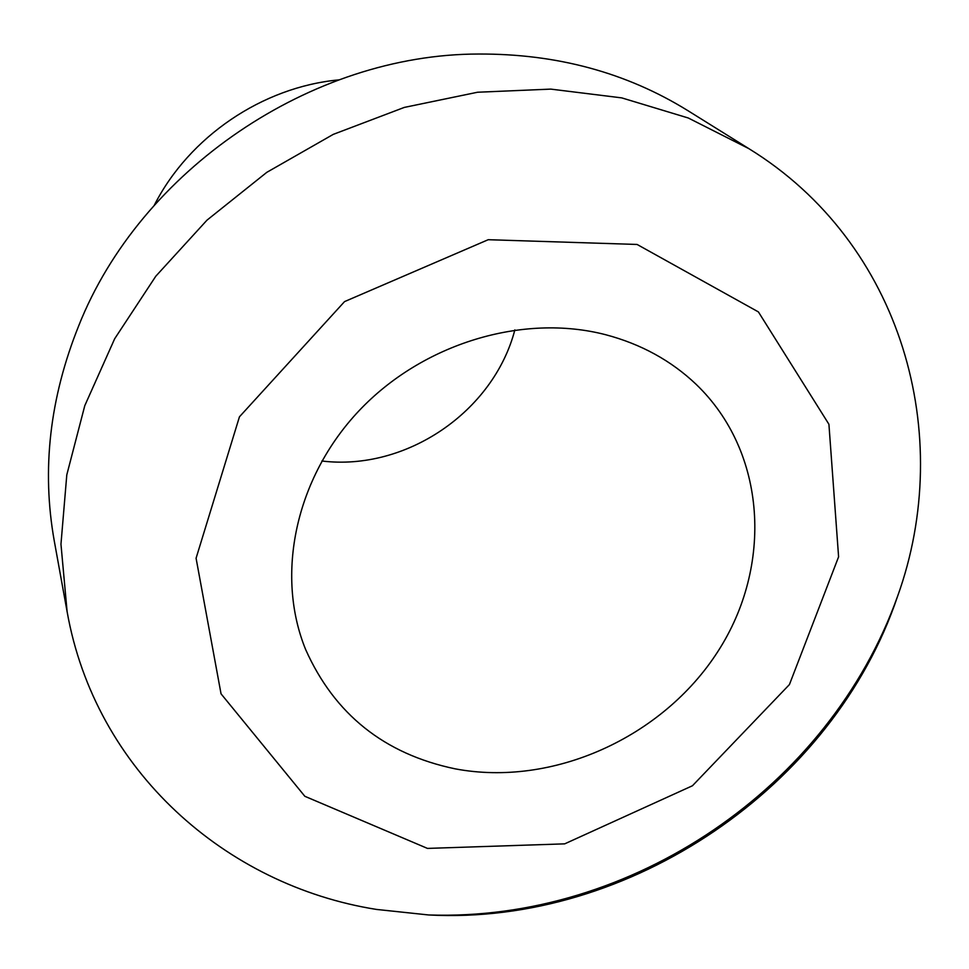 <?xml version="1.0" encoding="UTF-8"?>
<svg xmlns="http://www.w3.org/2000/svg" width="969" height="969" viewBox="0 0 969 969"><rect width="100%" height="100%" fill="white"/><g stroke="black" fill="none" stroke-linecap="round" stroke-linejoin="round"><path stroke-width="1.45" d="M321.853 461.002C405.926 471.309 493.463 411.837 514.866 329.884M605.758 334.741C640.969 344.068 671.045 360.553 695.984 384.196C766.854 452.002 773.238 566.187 717.666 651.834C662.348 737.736 552.512 787.288 455.103 768.829C384.342 754.027 334.511 714.25 305.623 649.484C275.232 574.871 295.327 478.323 358.905 410.892C422.448 343.498 522.86 313.169 605.758 334.741M748.758 148.584L687.76 110.575C626.289 72.542 556.581 53.695 478.638 54.034C311.376 54.046 140.408 170.193 78.755 325.681C49.722 398.005 41.558 469.747 54.264 540.908L67.103 611.633C95.204 770.355 225.62 885.509 376.481 909.431L428.673 914.966C629.438 925.637 833.449 787.046 897.512 596.492C955.725 435.154 902.442 243.062 748.758 148.584L688.317 118.012L621.723 97.881L550.78 89.112L477.547 92.237L404.267 107.426L333.263 134.376L266.802 172.337L207.015 220.133L155.803 276.213L114.681 338.738L84.787 405.66L66.8 474.846L60.962 544.178L67.103 611.633M427.474 848.408L564.685 843.854L692.46 785.75L789.444 684.55L838.597 556.836L828.919 424.265L758.412 311.921L637.093 244.454L488.219 239.706L344.552 301.601L239.44 416.827L196.077 558.229L221.041 693.828L304.847 796.3L427.474 848.408M154.362 205.101C189.258 136.702 262.248 87.125 338.69 79.894M428.673 914.966C631.509 921.919 829.222 787.603 897.512 596.492"/></g></svg>
